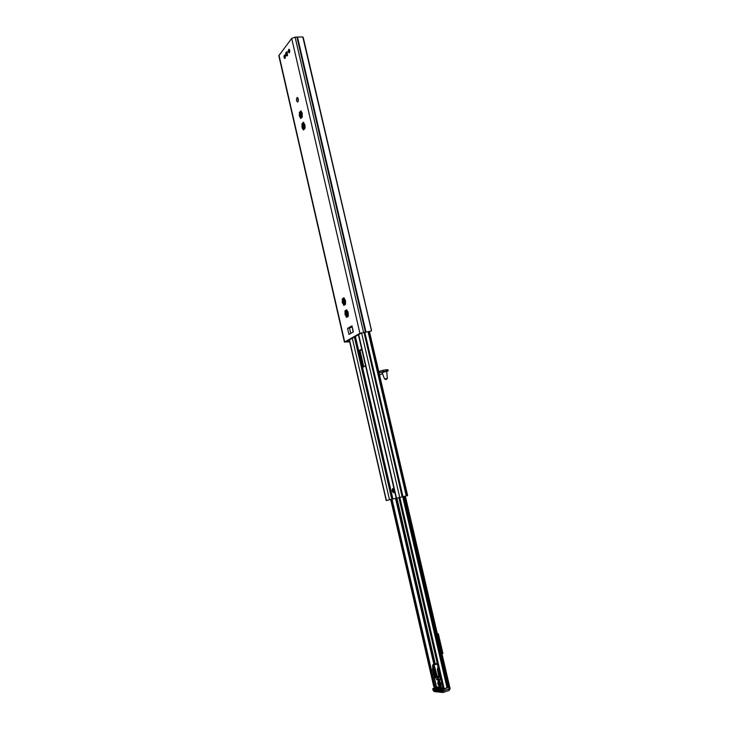<?xml version="1.0" encoding="UTF-8"?>
<svg xmlns="http://www.w3.org/2000/svg" width="729" height="729" viewBox="0 0 729 729"><rect width="100%" height="100%" fill="white"/><g stroke="black" fill="none" stroke-linecap="round" stroke-linejoin="round"><path stroke-width="1.09" d="M298.015 98.069L298.17 101.367M297.897 101.878L297.669 102.051C296.293 101.049 296.111 99.518 297.14 97.44C298.407 98.123 298.653 99.6 297.897 101.878M286.224 55.568L287.499 55.759L287.117 51.704L286.123 52.306M349.747 341.892L344.708 341.965L359.907 333.299L371.189 331.048L361.484 332.998L345.911 341.846L349.674 341.555M302.79 36.933L371.498 330.365L302.79 36.933L295.099 37.133L291.682 38.437L278.824 55.714L344.462 342.211M351.961 325.827L353.355 331.886L348.963 334.438L347.578 328.433L351.961 325.827L353.173 331.996M345.054 313.734L344.981 311.228L345.282 310.454L346.075 311.155L346.457 309.734L348.125 312.103L348.307 315.967L348.006 316.741L347.214 316.031L346.886 317.434L346.348 317.17L345.054 313.734M345.464 301.414L345.537 303.938L345.236 304.722L344.452 304.02L344.07 305.451L342.193 302.125L342.475 298.535L343.304 299.172L343.641 297.742L344.17 297.988L345.491 301.414M303.291 126.709L302.034 126.764L301.952 124.212L302.234 123.292L302.836 123.839L303.228 122.19L304.995 125.005L304.995 127.967L304.713 128.887L304.093 128.331L303.701 129.972L302.161 128.094L302.034 126.764L303.355 126.755L303.546 128.058M302.262 113.961L302.143 117.36L301.469 116.913L300.63 118.463L299.337 115.774L299.546 111.993L300.211 112.439L301.059 110.872L302.262 113.961M289.413 52.698L289.213 52.871C288.183 52.06 288.073 50.866 288.875 49.29C289.805 49.809 289.987 50.948 289.413 52.698L289.331 49.463M285.057 58.347L284.857 58.511C283.845 57.709 283.727 56.525 284.52 54.967C285.431 55.486 285.613 56.607 285.057 58.347M301.241 117.232L300.694 116.503L301.205 117.36M301.15 111.819L300.12 114.398L300.931 116.676M301.724 116.968L302.28 116.895M299.419 115.382L300.63 115.319M303.337 128.195L303.829 128.769M303.783 123.219L302.745 125.789L303.282 126.709M304.348 128.386L304.913 128.322M300.74 113.123L300.74 115.382M303.355 124.504L303.355 126.755M303.683 128.176L303.875 128.641M344.389 304.075L343.705 302.991L344.316 304.166M344.261 298.58L343.049 300.922L343.897 303.1M344.79 303.984L345.51 304.029M346.357 311.119L345.81 312.887L347.086 316.158M347.031 310.563L346.339 311.119M347.387 316.003L348.289 316.04M343.641 299.446L343.614 301.633M347.441 315.994L346.393 311.429L346.366 313.579M346.712 315.074L347.159 316.067M352.061 327.166L347.578 328.433M351.907 326.483L349.701 327.795M304.74 125.525L304.449 124.231M302.107 114.079L301.815 112.795M392.913 499.001L407.629 495.592L386.206 500.55L392.913 499.001L355.406 336.452M361.803 349.51L358.887 351.524L359.042 350.594L361.721 349.155M359.78 351.387L363.498 366.906M365.584 365.858L362.878 367.216L362.368 366.623L363.27 366.477M392.822 488.849C394.07 489.596 394.389 490.781 393.797 492.394C392.484 491.893 392.111 490.735 392.685 488.913L392.822 488.849M402.891 496.686L406.19 495.92L402.891 496.686M393.742 492.804L394.261 492.13L392.74 488.494C391.819 490.243 392.147 491.683 393.742 492.804C394.671 491.054 394.343 489.615 392.74 488.494C391.819 490.243 392.147 491.683 393.742 492.804M393.314 490.963L393.168 490.335L393.314 490.963M405.342 496.121L449.665 686.836L444.763 688.541L442.968 687.347L443.934 688.504M436.27 687.729L434.092 686.426L434.265 687.347L435.577 687.647M434.639 687.529L435.477 687.611L392.029 499.201M433.873 664.31L395.537 498.39M437.345 633.811L438.348 633.829L442.913 653.457L441.974 653.758M438.348 633.829L437.409 634.112M381.841 373.685L382.443 373.54M379.053 372.774L386.926 370.842L388.183 370.797L386.716 371.562M381.878 373.84L379.554 374.925M378.788 371.635L379.763 371.17L380.028 372.319M383.135 371.471L382.871 370.323L379.763 371.17M382.871 370.323L386.662 369.694L386.926 370.842M388.183 370.797L387.919 369.649L386.662 369.694M385.714 379.545L386.689 379.271L385.714 379.545M382.114 372.683L386.488 371.307M439.815 687.174L437.792 683.766L438.111 680.704C440.58 681.506 441.455 683.647 440.726 687.137L436.525 686.836L436.024 687.884L443.66 688.477M439.487 672.931L438.247 670.798L438.22 669.049L438.767 669.814M434.092 669.468L434.575 671.008L434.037 673.095L433.427 670.443L434.001 668.739L434.092 669.468L434.821 669.523L436.352 675.683C436.944 677.596 437.655 678.417 438.484 678.125L438.721 675.883L437.4 669.714L438.138 669.769M433.409 669.422L433.381 666.525L433.682 669.441M436.525 686.836L432.488 669.35L433.19 669.404M440.079 679.228L440.27 680.048L436.707 679.729L436.452 678.927L440.079 679.228M440.243 676.202L438.493 671.883L439.623 673.514L439.815 674.343L439.113 674.562M440.744 678.48L439.851 677.751L439.25 675.145L440.562 677.578M434.712 671.591L435.322 674.252L434.785 676.33L434.174 673.669L434.712 671.591M436.06 677.423L435.486 678.016L434.921 676.913L435.459 674.826L436.06 677.423M450.139 688.495L449.192 690.436L450.139 688.495L449.346 688.941L448.964 687.283L449.192 690.436L443.287 692.404L442.102 692.432L443.287 692.404L443.05 689.251L443.442 690.91L441.236 691.283L441.045 690.454L433.117 689.598L433.308 690.418L432.798 688.996L432.944 688.477L442.248 689.47L432.944 688.477L435.432 687.611L432.944 688.477L433.117 689.598L441.045 690.454L449.647 686.764L450.139 688.495L443.442 690.91L443.287 692.404L449.192 690.436L449.346 688.941L441.236 691.283L433.108 690.327L434.165 691.548L442.102 692.432L441.236 691.283L433.308 690.418L434.165 691.548L442.102 692.432L441.045 690.454L442.248 689.47L449.757 686.836M443.378 688.659L443.861 688.495M434.821 669.523L434.065 664.566L432.98 664.593L432.488 669.35M437.774 665.531L436.953 663.645L435.896 663.672L436.953 663.645L437.774 665.531M433.427 670.443L434.329 670.151L434.429 671.582M437.992 666.47L437.4 669.714M438.685 669.486L438.348 668.001M438.247 670.798L438.94 670.58L438.366 671.3M434.921 676.913L435.869 676.603L436.088 677.76M434.174 673.669L435.122 673.368L435.177 674.817M434.411 666.224L434.065 664.566L432.98 664.593L432.47 666.087L434.411 666.224L437.036 675.455L438.612 677.979M438.721 680.558L438.484 683.538L440.808 687.055M433.381 666.525L433.755 668.657M435.76 676.12L435.605 676.685M435.013 672.885L434.858 673.45M437.081 678.954L437.391 679.501L440.389 679.774M286.661 54.484L286.415 52.971L285.941 53.381L286.661 54.484M359.907 333.299L291.682 38.437M344.708 341.965L278.988 55.176M300.63 118.463L301.15 118.435M299.419 113.268L300.658 113.214M299.327 112.822L300.703 112.767M300.512 111.145L301.159 111.118M299.337 115.774L300.703 115.72M300.521 118.034L301.15 118.007M303.146 122.554L303.793 122.527M301.952 124.212L303.328 124.149M302.043 124.65L303.282 124.595M303.246 129.862L303.783 129.835M301.952 127.156L303.328 127.092M303.146 129.434L303.774 129.407M342.42 303.109L343.806 302.927M343.596 305.187L344.188 305.114M342.329 299.728L343.569 299.564M342.229 299.264L343.049 299.163M343.569 298.061L344.161 297.988M342.384 301.76L343.459 301.624M342.193 302.125L343.578 301.952M343.477 304.74L344.179 304.649M346.33 310.062L346.904 309.98M345.172 315.074L346.557 314.882M344.981 311.228L345.783 311.119M345.081 311.693L346.321 311.529M345.154 313.725L346.202 313.579M346.348 317.17L346.949 317.088M344.945 314.09L346.33 313.898M346.239 316.723L346.949 316.623M350.749 333.399L349.464 327.84M371.508 330.829L303.127 37.334M365.949 331.886L297.478 37.024M365.384 332.005L296.931 37.124M348.17 341.646L347.952 340.689M349.601 341.546L349.237 339.96M349.638 341.546L386.206 500.55M303.938 128.495L303.282 125.661M301.305 117.077L300.667 114.289M304.467 128.322L303.41 123.748M301.624 116.904L300.795 112.366M298.225 101.203L297.806 99.408M304.95 128.186L304.749 127.338M304.54 126.418L303.984 124.003M302.316 116.749L302.116 115.902M301.906 114.991L301.35 112.576M298.371 99.636L298.015 98.087M295.099 37.133L363.543 332.269M386.406 500.504L349.473 339.823M389.514 499.784L352.307 338.21M396.494 498.162L358.677 334.593M399.72 497.415L361.62 332.934M391.792 499.256L354.394 337.035M363.406 366.796L359.762 351.032M363.707 366.796L359.953 350.531M402.171 496.85L364.044 332.479M402.335 496.814L364.208 332.46M402.973 496.668L364.846 332.36M406.244 495.911L368.054 331.649M407.165 495.702L368.965 331.513M407.256 495.674L369.065 331.504M407.547 495.611L369.357 331.476M396.895 498.071L435.24 663.882M442.968 687.347L399.027 497.579M443.314 687.383L399.346 497.506M443.706 688.067L399.556 497.451M443.988 688.367L399.756 497.406M444.098 688.458L399.838 497.388M447.05 687.857L402.7 496.731M447.998 687.602L403.638 496.513M448.754 687.356L404.385 496.34M433.755 686.39L390.698 499.511L433.791 686.627M434.092 686.426L390.999 499.438M434.721 664.046L396.376 498.199M385.696 379.545L386.525 379.253L385.696 379.545M387.327 378.424L386.57 379.235L384.584 379.062L387.336 378.424L386.725 371.599M384.584 379.062L382.051 372.446L386.671 371.371M382.215 372.291L386.452 371.307M383.172 370.277L385.86 369.822M382.689 370.359L385.814 369.813M442.858 687.493L440.535 687.256M434.794 669.304L435.441 669.104M434.247 664.903L437.209 663.964L434.247 664.903M435.368 671.455L436.06 671.227M435.022 677.332L435.705 677.104M435.486 678.016L436.088 677.815M439.851 677.751L440.553 677.523M436.707 679.729L437.391 679.501M436.352 675.683L437.036 675.455M434.065 664.566L436.953 663.645L434.065 664.566M433.245 664.511L436.133 663.59L433.245 664.511M441.182 686.144L439.633 683.21L439.56 681.077L441.182 686.144L439.633 683.21L439.56 681.077M433.308 690.418L434.165 691.548L433.308 690.418M284.839 58.22L285.003 58.411C284.365 57.855 284.274 56.78 284.738 55.185L284.884 55.058M285.066 58.338L284.966 55.14M286.142 55.377L286.679 55.668L287.135 54.875L286.852 52.433L286.06 52.488M286.843 54.757L286.597 52.643C285.112 51.139 285.868 57.637 286.843 54.757M344.68 303.993L343.641 299.473M347.842 315.949L346.685 310.9M345.081 303.938L343.924 298.917M345.564 301.314L345.273 300.038L345.573 301.296M351.952 326.683L351.287 327.403M300.102 116.531L300.594 116.503M301.733 112.804L302.189 112.785M302.079 126.746L303.237 126.7M302.717 127.921L303.218 127.894M342.43 301.742L343.414 301.615M342.949 303.091L343.569 303.009M345.191 313.707L346.157 313.57M345.701 315.056L346.321 314.974M303.373 37.99L371.498 330.365M358.395 334.757L396.184 498.235M360.017 350.449L363.78 366.76M369.439 331.476L407.629 495.592M443.305 688.431L444.171 688.522M398.891 497.606L442.959 687.948M432.798 688.996L433.108 690.327L432.798 688.996M438.111 680.704L438.612 680.549M439.523 681.041L441.173 686.189M289.34 52.78L289.249 49.372M287.445 52.178L286.57 52.187M287.545 55.659L286.679 55.668C286.315 56.261 285.987 55.495 285.695 53.381L286.351 52.187"/></g></svg>
